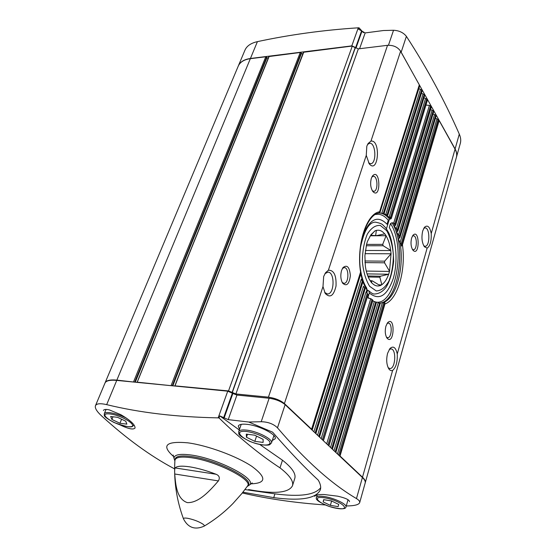 <?xml version="1.0" encoding="UTF-8"?>
<svg xmlns="http://www.w3.org/2000/svg" width="556" height="556" viewBox="0 0 556 556"><rect width="100%" height="100%" fill="white"/><g stroke="black" fill="none" stroke-linecap="round" stroke-linejoin="round"><path stroke-width="0.83" d="M365.222 482.837L365.271 482.691C365.667 481.19 364.743 479.362 362.491 477.215L392.612 370.449C396.025 367.488 397.582 361.998 397.262 353.964L427.126 248.122C430.115 246.12 431.484 241.262 431.234 233.541C429.795 226.653 427.522 224.582 424.416 227.328L422.72 230.914C421.309 237.336 421.872 242.625 424.409 246.788L427.126 248.122M365.271 482.691L456.365 157.473C457.081 154.853 456.636 152.08 455.044 149.154L439.15 120.562L402.44 244.8L401.536 246.086L438.649 120.596L439.15 120.562M370.963 141.106L368.093 143.524L366.821 146.186L366.265 155.36L369.24 163.832C378.421 174.834 381.068 139.459 370.963 141.106L400.612 51.215C397.686 47.038 393.328 45.071 387.532 45.314L358.342 48.872L352.316 46.023L303.444 52.264L174.806 386.038M379.644 213.136L379.699 213.129C368.002 212.482 356.222 243.743 360.705 271.592L311.589 429.204L284.408 403.566C280.321 400.244 274.991 398.11 268.423 397.158L235.904 393.961L358.342 48.872M328.387 270.216L325.552 272.739L323.675 276.485L322.987 286.576L325.204 293.415C330.069 298.37 333.676 295.917 336.026 286.055C336.456 275.352 333.913 270.07 328.387 270.216L366.265 155.36M370.769 235.348L376.475 235.64L370.477 235.681M366.592 244.39L382.73 244.369L386.086 235.695L370.379 235.8M366.265 245.766L383.167 245.752L382.73 244.369M364.889 260.979L384.676 261.153L384.53 262.8L364.91 262.613M367.794 275.984L380.485 276.214L388.713 274.247L367.05 273.886M368.204 276.985L379.824 277.201L380.485 276.214M370.115 280.641L372.423 280.94L380.214 285.68L381.819 284.679L379.824 277.201M369.921 236.335L374.793 230.969L376.37 230.309L375.682 235.313M371.623 280.676L371.665 282.9L370.275 280.884C367.857 277.166 366.216 272.252 365.348 266.136L364.896 255.802L366.571 244.223L367.481 241.332L371.033 234.618L374.73 231.164M378.747 284.804L381.757 284.874M384.53 262.8L389.534 271.196L388.713 274.247M366.272 271.071L389.554 271.425M365.028 253.661L391.09 253.779L384.676 261.153M383.167 245.752L390.687 250.415L391.09 253.779M365.382 250.478L390.778 250.541M376.475 235.64L384.787 233.847L386.086 235.695M384.676 233.895C382.146 230.858 379.407 229.704 376.461 230.441M390.687 250.415C389.909 244.55 388.38 239.719 386.107 235.925M389.534 271.196L391.035 253.974M381.819 284.679C384.613 282.733 386.879 279.272 388.609 274.303M371.776 282.844C374.424 285.694 377.211 286.597 380.116 285.562M339.549 455.962L340.022 456.017L384.954 303.958L384.828 302.575L382.167 302.825C395.657 300.198 404.685 268.416 400.035 242.687L436.947 118.887L435.438 118.289M339.48 455.892L384.828 302.575M400.612 51.215L419.307 84.859L379.602 211.787L378.65 213.115L379.838 212.879L419.516 86.514L379.838 212.879M311.589 429.204L311.103 429.149M311.992 429.983L360.879 273.545L360.677 272.252M360.879 273.545L312.166 430.149M418.849 88.661L421.629 89.996L422.08 91.108L384.154 213.393M381.93 213.205L384.14 213.393L381.791 213.205L420.489 89.356M313.883 431.769L361.261 279.14M361.393 279.181L362.748 282.365L315.85 433.624M421.413 93.248L424.165 94.562L424.61 95.66L387.789 215.248L424.555 95.257M383.661 213.657L385.76 214.54L423.04 93.929M317.545 435.223L363.429 286.305M387.692 214.936L385.76 214.54M363.568 286.34L365.097 288.932M389.019 217.076L390.486 217.326L391.222 218.133L390.75 218.96L389.019 217.076L386.747 215.846L387.782 215.241M423.957 97.786L426.681 99.079L427.335 100.553L391.292 218.536M321.166 438.628L366.001 292.06M366.133 292.095L368.051 294.583M366.745 288.21L366.877 289.905L366.202 292.108M390.75 218.96L389.534 219.099L388.248 220.266L387.032 224.228C377.614 214.748 369.441 218.849 362.505 236.522M326.699 443.841L370.762 298.648L368.232 298.134L368.002 297.251L369.302 293.005L368.767 290.802L366.918 289.759M369.302 293.005C379.136 300.859 387.122 296.014 393.273 278.466C398.117 262.14 396.4 239.462 389.29 227.487L390.5 223.54L392.043 222.754L393.69 223.116L429.413 105.397L425.959 105.07M396.268 228.711L397.582 229.378L397.929 230.907L397.311 231.539L396.268 228.711L394.385 226.396L395.559 224.756L394.948 223.588L393.69 223.116M394.948 223.588L430.546 106.022L429.413 105.397M370.762 298.648L372.93 300.289L328.916 445.933M395.615 225.201L431.185 107.461L430.546 106.022M430.552 109.567L433.207 110.804L433.631 111.853L397.957 230.761M330.521 447.448L374.32 301.56M374.459 301.574L376.384 302.408M433.006 113.945L435.633 115.168L436.057 116.204L399.875 237.634M397.311 231.539L396.643 232.234L398.492 235.056L434.535 114.557M333.996 450.721L378.045 302.95M400.035 242.687L398.499 239.295L399.896 236.974L399.625 235.862L398.492 235.056M378.184 302.957L379.936 303.11M401.536 246.086L401.217 243.757L400.16 242.736M401.217 243.757L438.038 119.491L436.947 118.887M361.887 31.442L355.944 48.115L351.795 45.884L250.422 58.484C244.153 59.374 240.109 61.876 238.295 65.997L244.974 50.109C246.815 45.919 250.964 43.09 257.421 41.63C289.94 34.667 323.564 30.059 358.286 27.807L359.051 27.835L358.557 29.197L365.167 32.922L383.418 30.531L393.53 30.267C399.076 30.545 403.364 32.568 406.387 36.348C427.091 68.228 444.724 100.817 459.291 134.107C460.75 137.457 461.098 140.529 460.326 143.33L456.427 157.265C457.136 154.644 456.698 151.871 455.1 148.945L400.111 50.429M359.051 27.835L363.478 32.7M246.301 434.132L246.447 437.238L254.815 441.346L263.12 442.416L263.12 439.351L254.669 435.174L246.301 434.132M323.634 499.663L323.154 501.908L330.361 505.362L338.117 506.627L338.722 504.417L331.439 500.907L323.634 499.663M110.651 416.479L111.888 419.46L119.943 423.269L126.858 424.152L125.739 421.205L117.594 417.341L110.651 416.479M242.916 492.199L273.726 497.634C300.713 501.185 316.246 498.565 320.339 489.787C321.153 487.07 320.458 483.852 318.247 480.127C304.723 467.659 289.516 451.68 272.614 432.179L248.775 422.025L261.209 421.719C268.089 421.907 273.51 423.943 277.486 427.821C305.293 460.424 331.619 484.005 356.465 498.572C358.926 500.087 359.996 501.449 359.676 502.645C358.787 504.785 354.311 505.89 346.242 505.974M325.232 504.952C295.493 502.902 267.853 498.906 242.305 492.97M314.717 496.313C315.308 495.035 318.414 494.43 324.023 494.499L337.742 496.188C345.554 498.002 349.474 499.837 349.488 501.686M174.313 468.715L173.639 468.374C150.384 456.003 126.393 438.538 101.658 415.978C96.779 411.461 94.708 408.041 95.451 405.727C96.459 403.538 100.198 403.169 106.676 404.629C139.41 412.656 176.572 417.07 218.154 417.869L219.071 417.966C239.101 437.704 259.409 454.335 280.002 467.86C289.627 475.324 293.783 481.301 292.47 485.791C288.627 493.019 273.997 494.27 248.581 489.551M103.423 410.46C104.007 409.292 106.022 409.126 109.469 409.946L120.798 414.665C130.361 420.273 135.115 424.714 135.059 427.988C133.405 429.983 128.311 428.912 119.783 424.77M248.775 422.025L228.217 419.641L219.808 415.909L219.071 417.966M224.117 418.015L232.874 393.44L227.745 391.174L116.739 380.401C109.991 379.817 106.071 380.7 104.98 383.056L95.451 405.727M232.874 393.44L236.925 395.059L269.146 398.249C275.706 399.201 281.03 401.335 285.117 404.65L362.408 477.507C364.66 479.654 365.584 481.475 365.188 482.976L359.683 502.645M392.612 370.449C391.174 370.991 389.874 370.414 388.727 368.725C386.51 364.597 386.128 359.447 387.601 353.282L389.958 348.501C393.342 345.568 395.775 347.389 397.262 353.964M362.491 477.215L340.022 456.017M385.933 326.108C384.808 330.806 385.12 334.74 386.872 337.916C394.225 346.854 395.719 314.759 387.588 322.73L385.933 326.108M411.614 238.065C410.523 242.909 410.94 246.933 412.879 250.13C419.843 257.713 419.926 227.897 412.92 235.327L411.614 238.065M371.338 178.316C370.067 183.445 370.567 187.838 372.833 191.5C381.374 200.466 380.429 166.737 372.395 176.078L371.338 178.316M341.592 270.425C340.293 275.331 340.647 279.599 342.656 283.226C346.659 286.694 349.231 284.165 350.37 275.644C349.585 267.061 347.118 264.371 342.976 267.589L341.592 270.425M174.695 385.829L228.523 390.931L235.904 393.961M172.826 385.843L301.463 53.362L302.721 54.141M301.463 53.362L300.254 52.486L268.861 56.545L137.089 382.375M172.228 385.788L136.964 382.16M135.261 382.194L266.998 57.622L268.131 58.352M266.998 57.622L265.789 56.768L250.339 58.686C244.07 59.575 240.025 62.077 238.211 66.199L105.056 382.889M134.642 382.139L116.857 380.109C110.109 379.533 106.189 380.422 105.098 382.778M419.113 85.478L419.46 86.097M438.038 119.491L438.649 120.596M204.052 526.205C214.692 519.888 224.325 512.333 232.943 503.541L241.874 493.506L247.489 486.062C253.765 480.155 215.93 460.854 191.028 457.692C180.756 456.344 175.383 457.275 174.918 460.5C173.646 480.474 176.516 499.969 183.522 518.97L183.522 518.977C188.13 527.734 194.968 530.146 204.052 526.205L204.052 526.205C204.684 525.774 204.205 525.017 202.627 523.926C198.582 521.458 193.731 519.61 188.067 518.373C184.8 517.796 183.285 517.997 183.522 518.97M175.126 467.943C176.884 466.06 181.708 465.685 189.596 466.818C197.721 468.103 206.554 470.584 216.103 474.261C219.342 475.637 220.106 477.854 218.404 480.912C209.869 490.719 198.888 503.083 187.316 502.624C176.759 499.024 175.654 484.881 174.716 473.997C174.549 470.765 174.688 468.75 175.126 467.943L216.103 474.261M219.808 415.909L239.275 429.962M259.798 444.494L282.469 460.194L280.002 467.86M272.266 440.554L275.185 438.747C277.201 434.764 259.443 425.562 247.191 424.36C242.006 423.811 239.031 424.395 238.281 426.111L239.504 429.308M292.47 485.791L294.791 478.382C296.139 473.788 292.032 467.728 282.469 460.194M244.946 489.565L274.935 493.853C299.642 497.064 314.884 495.035 320.659 487.758M274.935 493.853L273.726 497.634M119.943 423.269L121.583 419.231M111.888 419.46L112.986 416.771M330.361 505.362L331.64 501.005M323.154 501.908L323.814 499.691M254.815 441.346L256.58 436.119M246.447 437.238L247.462 434.278M360.51 247.281C364.048 230.636 368.989 222.261 375.342 222.136L375.119 222.143M412.378 249.345L413.344 249.713C417.306 250.089 417.347 235.501 413.379 235.786L412.378 236.161M342.197 282.441L343.928 283.324C348.973 283.859 349.314 267.387 344.247 267.61L342.44 268.43M372.325 190.743L373.715 191.299C378.302 191.556 377.858 175.821 373.291 176.287L371.888 176.954M386.413 337.103L387.595 337.673C391.904 338.284 392.619 323.015 388.276 323.099L387.018 323.543M423.783 245.828L424.999 246.287C430.129 246.767 430.135 227.487 425.006 227.884L423.741 228.356M324.662 292.442L327.345 293.936C334.545 294.722 335.129 271.87 327.901 272.141L324.961 273.642M368.593 162.908L370.581 163.707C376.843 163.951 375.912 142.524 369.67 143.26L367.558 144.435M388.164 367.697L389.756 368.517C395.504 369.427 396.741 348.883 390.944 348.904L389.228 349.495M431.234 233.541L455.044 149.154M268.423 397.158L387.532 45.314M284.408 403.566L322.987 286.576M369.657 286.333L376.266 290.948C381.041 290.767 385.252 287.487 388.887 281.107C391.827 273.33 393.321 264.524 393.377 254.683C392.48 245.043 390.256 237.037 386.691 230.67L380.318 225.444C375.536 225.041 371.193 227.953 367.287 234.187C364.083 242.11 362.442 251.277 362.38 261.709C363.395 271.877 365.82 280.085 369.657 286.333M338.604 455.072L383.668 302.992M383.418 213.024L421.629 89.996M315.12 432.929L362.394 280.704M315.683 433.458L362.714 281.864M384.022 213.177L422.018 90.697M387.157 214.581L424.165 94.562M318.769 436.377L364.639 287.605M319.332 436.898L365.021 288.543M389.151 217.097L425.562 98.454M390.486 217.326L426.681 99.079M322.383 439.775L367.266 293.158M323.238 440.588L367.947 294.305M391.222 218.133L427.279 100.156M366.877 292.595L367.648 290.079M386.406 228.87L389.388 219.133M327.915 444.995L371.985 299.441M328.756 445.787L372.77 300.157M395.559 224.756L431.129 107.079M396.393 228.738L432.102 110.192M397.582 229.378L433.207 110.804M331.717 448.581L375.71 302.172M332.252 449.081L376.266 302.443M397.915 230.295L433.576 111.478M399.625 235.862L435.633 115.168M335.185 451.84L379.484 303.361M335.713 452.341L380.095 303.416M399.896 236.974L436.001 115.836M337.422 453.953L382.313 302.825M246.801 431.525C229.857 429.475 245.974 442.861 262.501 444.897C268.604 445.398 270.967 444.251 269.604 441.443C266.477 437.558 255.343 432.7 246.801 431.525M324.635 497.822C308.788 495.32 321.57 505.932 337.04 508.386C352.977 511.096 340.696 500.358 324.635 497.822M110.102 413.97C96.049 412.274 113.542 424.867 127.275 426.549C141.565 428.53 124.37 415.707 110.102 413.97M250.7 483.845C266.359 483.317 266.804 477.528 252.035 466.47C236.932 456.254 207.555 445.425 187.74 442.819C165.66 440.915 161.018 445.544 173.813 456.726M358.286 27.807L351.795 45.884M361.581 30.927L355.631 47.607M223.665 417.632L232.429 393.043M228.217 419.641L236.925 395.059M261.209 421.719L269.146 398.249M384.954 303.958C397.728 299.663 406.123 270.014 402.44 244.8M379.602 211.787C366.515 213.476 356.201 245.071 360.615 272.475M232.304 392.522L355.395 47.545M232.13 392.369L355.277 47.35M228.523 390.931L352.316 46.023M175.029 385.746L303.784 52.049M172.263 385.788L301.15 52.889M171.165 385.371L300.254 52.486M137.269 382.09L269.167 56.351M134.677 382.139L266.678 57.157M133.6 381.736L265.789 56.768M116.857 380.109L250.339 58.686M106.676 404.629L116.739 380.401M218.154 417.869L227.745 391.174M277.486 427.821L285.117 404.65M356.465 498.572L362.408 477.507M247.795 485.451C255.628 479.877 216.965 459.77 191.271 456.539C180.485 455.142 175.084 456.226 175.064 459.791M247.163 486.528L249.602 484.901C257.219 478.959 217.278 458.283 190.819 454.982C179.755 453.564 174.153 454.662 174.007 458.276L174.883 461.028M257.421 41.63L250.422 58.484M365.167 32.922L359.572 48.726M393.53 30.267L388.463 45.238M406.387 36.348L401.237 51.993M459.291 134.107L455.1 148.945M126.462 418.154C120.68 415.262 115.161 413.442 109.907 412.684C106.648 412.323 104.778 412.663 104.285 413.706C104.876 415.638 101.282 415.471 113.959 422.477C124.655 426.376 130.827 427.696 132.474 426.431L133.982 425.076M246.621 430.122C241.992 429.614 239.344 430.115 238.698 431.63C239.358 433.833 235.688 434.055 249.581 441.283C260.013 445.537 268.875 445.62 269.848 444.571L271.502 442.868C273.309 439.393 257.511 431.241 246.621 430.122M324.489 496.584C319.686 495.889 316.996 496.202 316.427 497.523C315.183 499.684 319.651 502.728 329.84 506.648C340.439 509.359 345.818 509.456 345.971 506.926C347.243 504.292 334.198 497.974 324.489 496.584M360.865 274.261C362.22 280.641 364.229 285.853 366.877 289.905M388.248 220.266C384.335 215.443 380.068 213.525 375.439 214.526M389.534 219.099C386.587 215.471 383.383 213.455 379.908 213.066M387.275 215.596L385.621 214.526M395.01 225.826L393.578 223.095M399.222 238.448L398.367 235.021M368.002 297.251L369.302 298.523M372.749 300.865C393.794 312.27 407.444 249.157 390.5 223.54M379.56 303.103C398.701 302.123 406.978 245.981 392.043 222.754M174.716 473.997L218.404 480.912M319.498 437.058L365.104 288.932M323.404 440.741L368.058 294.59M332.412 449.227L376.44 302.478M335.866 452.487L380.304 303.333M174.007 458.276L173.18 455.01M252.236 482.914L249.602 484.901M106.064 409.431L104.285 413.706M241.221 424.346L238.698 431.63M273.913 435.563L271.502 442.868M317.198 494.951L316.427 497.523M348.035 499.712L345.971 506.926M360.351 268.673C361.532 276.957 363.673 283.463 366.765 288.196M371.971 299.427L372.916 300.282M375.105 301.797L376.384 302.415M378.337 302.971L379.957 303.11M375.342 222.136C379.831 223.032 382.403 224.04 383.07 225.173C385.12 227.314 385.273 226.639 388.901 233.166C391.716 239.351 393.3 248.782 393.662 261.438C392.244 272.975 389.68 281.635 385.968 287.424C382.743 291.601 378.949 293.797 374.591 293.999C373.319 294.256 371.387 293.179 368.781 290.788"/></g></svg>
